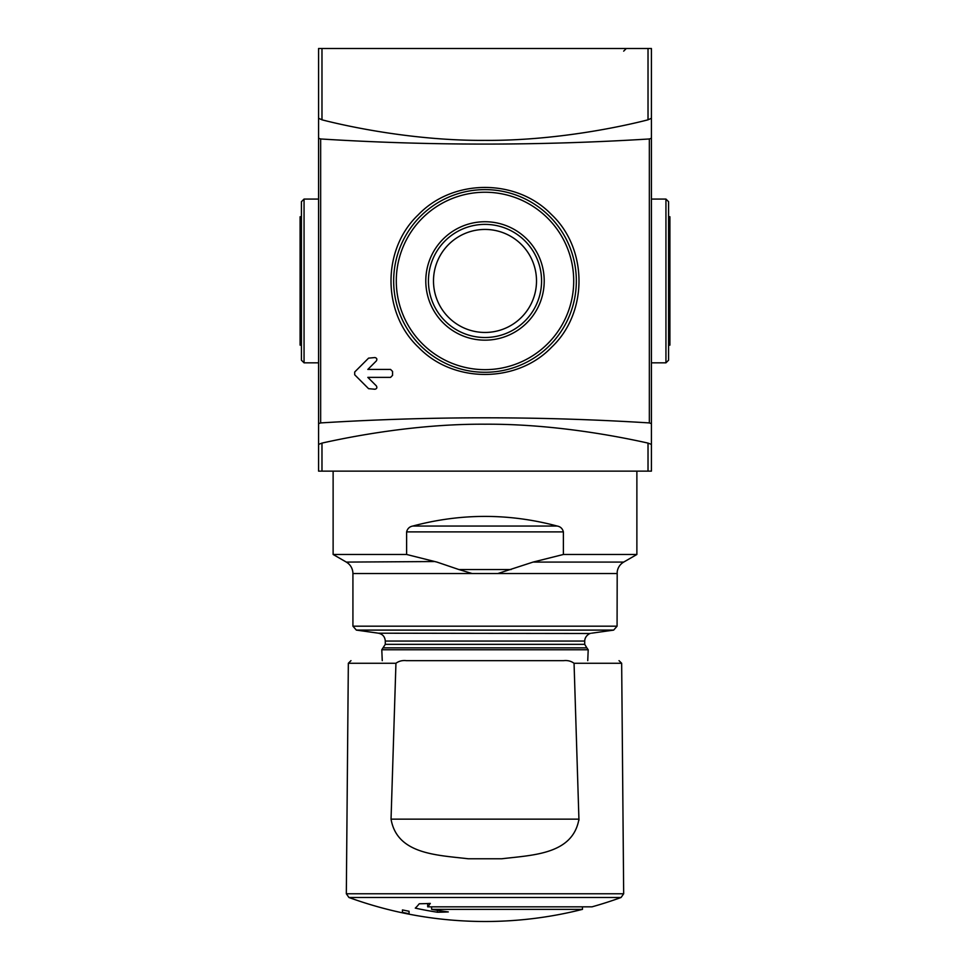 <?xml version="1.0" encoding="UTF-8"?>
<svg xmlns="http://www.w3.org/2000/svg" width="970" height="970" viewBox="0 0 970 970"><rect width="100%" height="100%" fill="white"/><g stroke="black" fill="none" stroke-linecap="round" stroke-linejoin="round"><path stroke-width="1.45" d="M578.957 820.183L574.058 663.274C571.075 661.079 567.596 660.206 563.618 660.655L406.382 660.655C402.368 660.206 398.9 661.079 395.942 663.274L391.043 819.141L578.957 819.141C572.785 854.364 533.294 855.006 501.805 858.765L468.195 858.765C436.997 855.043 397.094 854.376 391.043 819.141M382.253 660.655L381.792 649.754L385.284 644.347L385.284 641.061C384.957 636.744 382.677 634.137 378.458 633.204L356.342 630.1L352.922 626.171L352.922 573.537L497.84 573.537L533.039 562.091L563.388 554.476L636.878 554.476L636.878 471.129M352.922 573.537L352.862 572.227C352.304 567.802 350.134 564.419 346.326 562.091L333.122 554.476L333.122 471.129M333.122 554.476L406.612 554.476L406.612 531.887C407.473 528.589 409.522 526.649 412.747 526.055C460.92 513.191 509.08 513.191 557.253 526.055L412.747 526.055M563.388 554.476L563.388 531.887C562.527 528.589 560.478 526.649 557.253 526.055M472.16 573.537L458.846 569.523L472.16 573.537M406.612 554.476L436.961 562.091L458.846 569.523L511.154 569.523M346.326 562.091L434.293 561.545M368.576 388.667L354.705 374.796L368.576 388.667L374.929 389.249C376.869 388.74 377.342 387.612 376.336 385.866L367.824 377.366L390.57 377.366L392.547 375.378L392.547 371.413L390.57 369.437L367.824 369.437L376.336 360.937C377.342 359.191 376.869 358.063 374.929 357.554L368.576 358.136L354.705 371.995L368.576 358.136M354.705 374.796L354.705 371.995M320.658 138.965C429.637 145.791 539.199 145.791 649.342 138.965L651.416 138.273L649.342 138.965L649.342 422.92C540.363 416.106 430.801 416.106 320.658 422.92L318.584 423.623L318.584 471.129L318.584 444.418L321.979 443.096C349.345 436.973 415.524 423.745 485.073 424.205C554.622 423.769 620.751 436.997 648.021 443.096L651.416 444.418L651.416 118.255L648.021 119.819C620.764 126.864 554.707 140.832 485.073 140.383C415.451 140.844 349.309 126.888 321.979 119.819L318.584 118.255L318.584 138.273L320.658 138.965L318.584 138.273L318.584 423.623L320.658 422.92L320.658 138.965M418.228 214.843C381.719 249.387 382.01 313.274 418.688 347.502C453.451 383.599 517.228 383.38 551.748 347.078C588.196 312.631 588.087 248.732 551.336 214.406C516.464 178.334 452.99 178.431 418.228 214.843M651.416 471.129L651.416 444.418L651.416 471.129L318.584 471.129M651.416 48.5L651.416 118.255L651.416 48.5L318.584 48.5L318.584 118.255L318.584 48.5M649.342 422.92L651.416 423.623L649.342 422.92M301.415 216.759L300.094 216.759L300.094 345.138L301.415 345.138L301.415 360.197L301.415 201.699L304.059 199.068L304.059 362.828L301.415 360.197M668.585 345.138L668.585 216.759L669.906 216.759L669.906 345.138L668.585 345.138L668.585 360.197L668.585 201.699L665.941 199.068L651.416 199.068M433.493 280.948A51.507 51.507 0 0 0 510.753 325.556A51.507 51.507 0 0 0 510.753 236.34A51.507 51.507 0 0 0 433.493 280.948M428.437 280.948A56.563 56.563 0 0 0 513.288 329.933A56.563 56.563 0 0 0 513.288 231.963A56.563 56.563 0 0 0 428.437 280.948A56.563 56.563 0 0 0 513.288 329.933A56.563 56.563 0 0 0 513.288 231.963A56.563 56.563 0 0 0 428.437 280.948M431.601 906.841L431.601 909.363L582.473 909.363A397.542 397.542 0 0 1 485 921.5C438.246 921.439 392.886 913.437 348.933 897.492L346.326 893.77L623.674 893.77L621.067 897.492L348.933 897.492M409.061 913.74A397.106 397.106 0 0 1 402.453 912.394L402.453 909.921A394.681 394.681 0 0 0 409.061 911.266L409.061 913.74L409.061 911.266M431.601 909.363A391.14 385.199 90 0 0 448.298 911.921A388.279 316.099 90 0 1 437.434 912.236A392.753 386.787 -90 0 1 415.281 908.126A389.067 67.56 -90 0 0 419.258 903.761A379.803 309.212 -90 0 0 430.304 903.409A390.934 67.888 90 0 1 427.685 906.841L591.979 906.841A397.542 397.542 0 0 0 621.067 897.492M427.685 903.531L427.685 906.841M437.434 910.345L437.434 912.236M574.058 663.274L621.661 663.274L619.018 660.655M352.922 626.171L617.078 626.171L617.199 571.742C617.866 567.523 620.024 564.31 623.674 562.091L636.878 554.476M497.84 573.537L617.078 573.537M533.039 562.091L623.674 562.091M648.021 471.129L648.021 443.096M321.979 471.129L321.979 443.096M648.021 48.5L648.021 119.819M321.979 48.5L321.979 119.819M668.585 360.197L665.941 362.828L665.941 199.068M420.095 216.686A91.338 91.338 0 0 0 508.789 369.133A91.338 91.338 0 0 0 563.946 235.019A91.338 91.338 0 0 0 420.095 216.686M396.293 280.948A88.706 88.706 0 0 0 529.353 357.772A88.706 88.706 0 0 0 529.353 204.124A88.706 88.706 0 0 0 396.293 280.948M425.794 280.948A59.206 59.206 0 0 0 514.609 332.225A59.206 59.206 0 0 0 514.609 229.672A59.206 59.206 0 0 0 425.794 280.948M346.326 893.77L348.339 663.274L395.942 663.274M381.792 649.754L588.208 649.754L586.838 647.851L383.162 647.851M385.284 644.347L584.716 644.347L586.838 647.851M385.284 641.061L584.716 641.061L584.716 644.347M378.458 633.204L590.269 633.495C591.53 632.731 584.825 634.974 584.716 641.061M356.342 630.1L613.658 630.1L617.078 626.171M563.388 531.887L406.612 531.887M318.584 199.068L304.059 199.068M318.584 362.828L304.059 362.828M665.941 362.828L651.416 362.828M621.661 663.274L623.674 893.77M348.339 663.274L350.982 660.655M587.747 660.655L588.208 649.754M591.542 633.204L613.658 630.1M623.674 51.143L626.317 48.5M582.473 906.841L582.473 909.363"/></g></svg>
